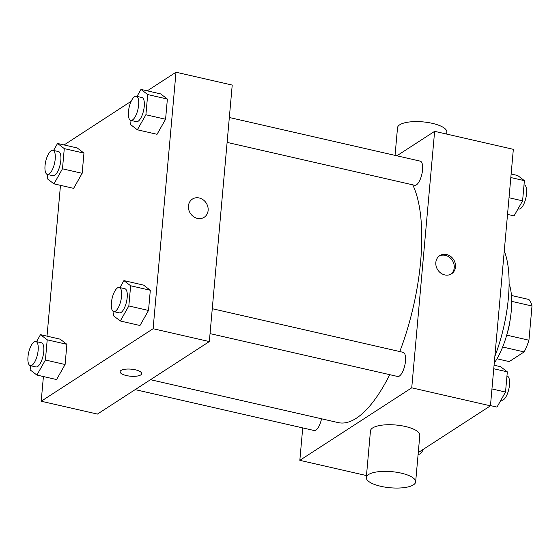 <?xml version="1.0" encoding="UTF-8"?>
<svg xmlns="http://www.w3.org/2000/svg" width="560" height="560" viewBox="0 0 560 560"><rect width="100%" height="100%" fill="white"/><g stroke="black" fill="none" stroke-linecap="round" stroke-linejoin="round"><path stroke-width="0.84" d="M511.686 301.364L532 306.005A33.264 12.117 -77.1 0 0 528.829 299.46L511.441 295.484M532 306.005L528.948 340.214A33.264 12.117 -77.1 0 1 524.153 351.925L509.222 361.592L496.972 358.792M506.744 335.139L528.948 340.214M502.663 347.011L524.153 351.925M510.16 319.683A34.062 12.404 102.9 0 1 506.324 336.448M509.089 283.794A49.539 18.046 102.9 0 1 511.266 310.919A49.539 18.046 102.9 0 1 494.27 362.992M504.259 251.041A83.601 30.45 102.9 0 1 508.382 297.997A83.601 30.45 102.9 0 1 494.858 356.398M396.872 155.792L434.63 131.334L513.338 149.324L490.448 405.818L418.264 452.585M434.63 131.334L411.733 387.828L490.448 405.818M444.759 274.918A10.836 9.45 -122.9 0 1 436.156 266.266A10.836 9.45 -122.9 0 1 439.775 255.626A10.836 9.45 -122.9 0 1 453.6 259.581A10.836 9.45 -122.9 0 1 451.563 273.812A10.836 9.45 -122.9 0 1 444.759 274.918M150.486 379.701L338.254 422.611A130.046 47.369 -77.1 0 0 356.3 418.25A130.046 47.369 -77.1 0 0 389.711 374.668M399.784 351.561A130.046 47.369 -77.1 0 0 412.734 184.828M411.733 387.828L299.831 460.334L302.722 427.91M227.108 142.401L414.708 185.276A12.383 4.508 -77.1 0 0 416.43 184.863A12.383 4.508 -77.1 0 0 422.289 172.039A12.383 4.508 -77.1 0 0 420.231 161.133L229.334 117.502M210.042 333.606L397.649 376.481A12.383 4.508 -77.1 0 0 399.364 376.068A12.383 4.508 -77.1 0 0 405.223 363.244A12.383 4.508 -77.1 0 0 403.165 352.338L212.268 308.707M321.531 418.789A12.383 4.508 102.9 0 1 314.223 430.535L135.177 389.62M299.831 460.334L366.478 475.566M366.303 477.512L370.468 430.871A24.773 8.099 5.1 0 1 372.652 427.938A24.773 8.099 5.1 0 1 400.694 425.6A24.773 8.099 5.1 0 1 419.811 435.281L415.646 481.915A24.773 8.099 5.1 0 1 390.257 487.774A24.773 8.099 5.1 0 1 366.303 477.512A24.773 8.099 5.1 0 1 368.487 474.572A24.773 8.099 5.1 0 1 396.529 472.241A24.773 8.099 5.1 0 1 415.646 481.915M446.691 134.092L446.866 132.146A24.773 8.099 -174.9 0 0 422.912 121.884A24.773 8.099 -174.9 0 0 397.516 127.743L395.052 155.379M439.152 256.067A10.836 9.45 -122.9 0 1 452.319 260.407A10.836 9.45 -122.9 0 1 450.905 274.197M147.266 90.846L176.001 72.226L232.225 85.071L209.335 341.565L97.426 414.078L41.202 401.233L43.407 376.544M176.001 72.226L153.111 328.72L209.335 341.565M197.379 218.386A10.836 9.45 -122.9 0 1 188.776 209.727A10.836 9.45 -122.9 0 1 192.395 199.087A10.836 9.45 -122.9 0 1 206.22 203.042A10.836 9.45 -122.9 0 1 204.183 217.273A10.836 9.45 -122.9 0 1 197.379 218.386M77.231 147.959L83.958 153.111L82.152 173.306L73.626 188.349L82.152 173.306L83.958 153.111L77.231 147.959L57.547 143.465L64.281 148.617L62.475 168.805L53.949 183.848L47.215 178.696L47.593 174.496M143.584 285.11L150.311 290.262L148.512 310.457L139.979 325.5L148.512 310.457L150.311 290.262L143.584 285.11L123.907 280.609L130.634 285.768L128.835 305.956L120.302 320.999L113.575 315.847L113.946 311.647M64.078 144.956L131.187 101.269M47.012 336.161L60.473 185.339M153.111 328.72L41.202 401.233M160.65 93.905L167.377 99.057L165.578 119.252L157.045 134.295L165.578 119.252L167.377 99.057L160.65 93.905L140.973 89.411L147.7 94.563L145.901 114.751L137.368 129.794L130.641 124.642L131.012 120.442M60.165 339.164L66.892 344.316L65.093 364.511L56.56 379.554L65.093 364.511L66.892 344.316L60.165 339.164L40.488 334.663L47.215 339.822L45.409 360.01L36.883 375.053L30.149 369.901L30.527 365.701M121.051 370.433A10.836 3.542 5.1 0 1 133.322 369.418A10.836 3.542 5.1 0 1 141.687 373.646A10.836 3.542 5.1 0 1 130.578 376.215A10.836 3.542 5.1 0 1 120.099 371.721A10.836 3.542 5.1 0 1 121.051 370.433M141.687 373.646A10.836 3.542 5.1 0 1 130.578 376.208A10.836 3.542 5.1 0 1 120.099 371.721M192.395 199.087A10.836 9.45 -122.9 0 1 206.22 203.042A10.836 9.45 -122.9 0 1 204.183 217.28M36.519 341.663L40.488 334.663M30.303 365.652L35.924 366.933A12.383 4.508 -77.1 0 0 37.646 366.52A12.383 4.508 -77.1 0 0 43.505 353.696A12.383 4.508 -77.1 0 0 41.44 342.783L35.819 341.502A12.383 4.508 -77.1 0 0 28.665 352.569A12.383 4.508 -77.1 0 0 30.303 365.652A12.383 4.508 -77.1 0 0 32.018 365.232A12.383 4.508 -77.1 0 0 37.884 352.408A12.383 4.508 -77.1 0 0 35.819 341.502M47.215 339.822L66.892 344.316M45.409 360.01L65.093 364.511M36.883 375.053L56.56 379.554M53.585 150.458L57.547 143.465M47.369 174.447L52.99 175.728A12.383 4.508 -77.1 0 0 54.705 175.315A12.383 4.508 -77.1 0 0 60.564 162.491A12.383 4.508 -77.1 0 0 58.506 151.578L52.885 150.297A12.383 4.508 -77.1 0 0 45.731 161.364A12.383 4.508 -77.1 0 0 47.369 174.447A12.383 4.508 -77.1 0 0 49.084 174.027A12.383 4.508 -77.1 0 0 54.943 161.203A12.383 4.508 -77.1 0 0 52.885 150.297M64.281 148.617L83.958 153.111M62.475 168.805L82.152 173.306M53.949 183.848L73.626 188.349M119.938 287.609L123.907 280.609M113.722 311.598L119.343 312.879A12.383 4.508 -77.1 0 0 121.065 312.466A12.383 4.508 -77.1 0 0 126.924 299.642A12.383 4.508 -77.1 0 0 124.866 288.729L119.245 287.448A12.383 4.508 -77.1 0 0 112.084 298.515A12.383 4.508 -77.1 0 0 113.722 311.598A12.383 4.508 -77.1 0 0 115.444 311.178A12.383 4.508 -77.1 0 0 121.303 298.354A12.383 4.508 -77.1 0 0 119.245 287.448M130.634 285.768L150.311 290.262M128.835 305.956L148.512 310.457M120.302 320.999L139.979 325.5M137.004 96.404L140.973 89.411M130.788 120.393L136.409 121.674A12.383 4.508 -77.1 0 0 138.131 121.261A12.383 4.508 -77.1 0 0 143.99 108.437A12.383 4.508 -77.1 0 0 141.925 97.524L136.304 96.243A12.383 4.508 -77.1 0 0 129.15 107.31A12.383 4.508 -77.1 0 0 130.788 120.393A12.383 4.508 -77.1 0 0 132.503 119.973A12.383 4.508 -77.1 0 0 138.369 107.149A12.383 4.508 -77.1 0 0 136.304 96.243M147.7 94.563L167.377 99.057M145.901 114.751L165.578 119.252M137.368 129.794L157.045 134.295M418.523 452.424L418.236 452.921M418.117 454.279L418.236 454.307A12.383 4.508 -77.1 0 0 419.958 453.894A12.383 4.508 -77.1 0 0 423.36 449.288M494.074 365.211L500.598 366.702L507.325 371.854L505.526 392.049L496.993 407.092L490.469 405.601M493.752 368.753L507.325 371.854M491.953 388.948L505.526 392.049M500.962 400.092L501.655 400.253A12.383 4.508 -77.1 0 0 503.377 399.84A12.383 4.508 -77.1 0 0 509.236 387.016A12.383 4.508 -77.1 0 0 507.178 376.11L506.954 376.054M511.133 174.006L517.664 175.497L524.391 180.649L522.592 200.844L514.059 215.887L507.528 214.396M510.818 177.548L524.391 180.649M509.019 197.743L522.592 200.844M518.028 208.894L518.721 209.048A12.383 4.508 -77.1 0 0 520.443 208.635A12.383 4.508 -77.1 0 0 526.302 195.811A12.383 4.508 -77.1 0 0 524.244 184.905L524.013 184.849"/></g></svg>
